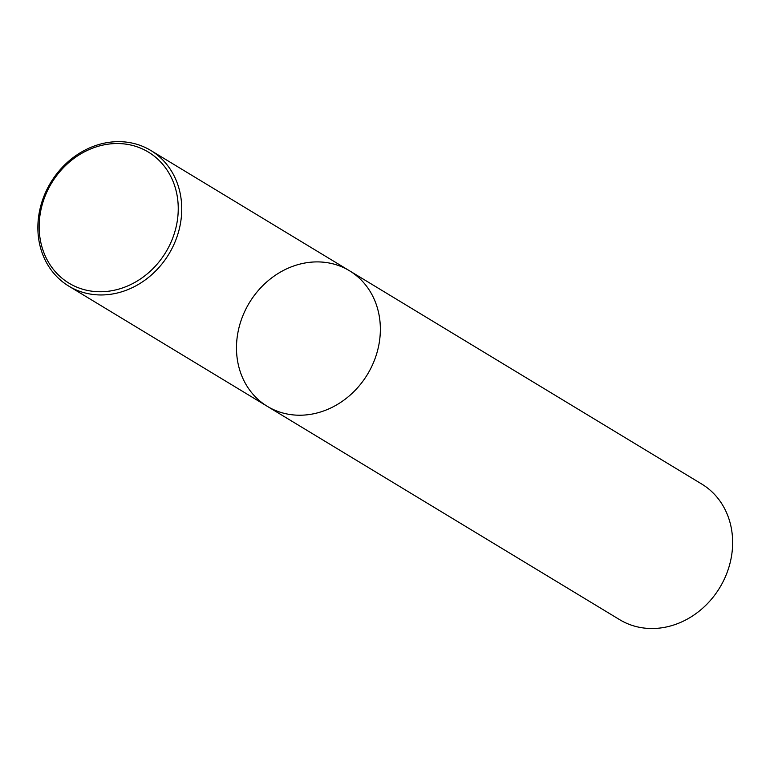 <?xml version="1.0" encoding="UTF-8"?>
<svg xmlns="http://www.w3.org/2000/svg" width="770" height="770" viewBox="0 0 770 770"><rect width="100%" height="100%" fill="white"/><g stroke="black" fill="none" stroke-linecap="round" stroke-linejoin="round"><path stroke-width="1.16" d="M245.197 310.454A79.262 69.059 -58.8 0 0 267.363 406.368A79.262 69.059 -58.8 0 0 367.492 374.326A79.262 69.059 -58.8 0 0 349.474 270.751A79.262 69.059 -58.8 0 0 245.197 310.454M349.474 270.751A79.262 69.059 -58.8 0 1 367.492 374.326A79.262 69.059 -58.8 0 1 267.363 406.368L619.648 619.667A79.262 69.059 -58.8 0 0 719.777 587.625A79.262 69.059 -58.8 0 0 701.749 484.051L150.862 150.506A79.262 69.059 -58.8 0 0 46.585 190.2A79.262 69.059 -58.8 0 0 68.761 286.113A79.262 69.059 -58.8 0 0 168.88 254.071A79.262 69.059 -58.8 0 0 150.862 150.506M47.586 190.459A76.625 66.759 -58.8 0 0 110.524 290.935A76.625 66.759 -58.8 0 0 167.995 171.517A76.625 66.759 -58.8 0 0 47.586 190.459M267.363 406.368L68.761 286.113"/></g></svg>
